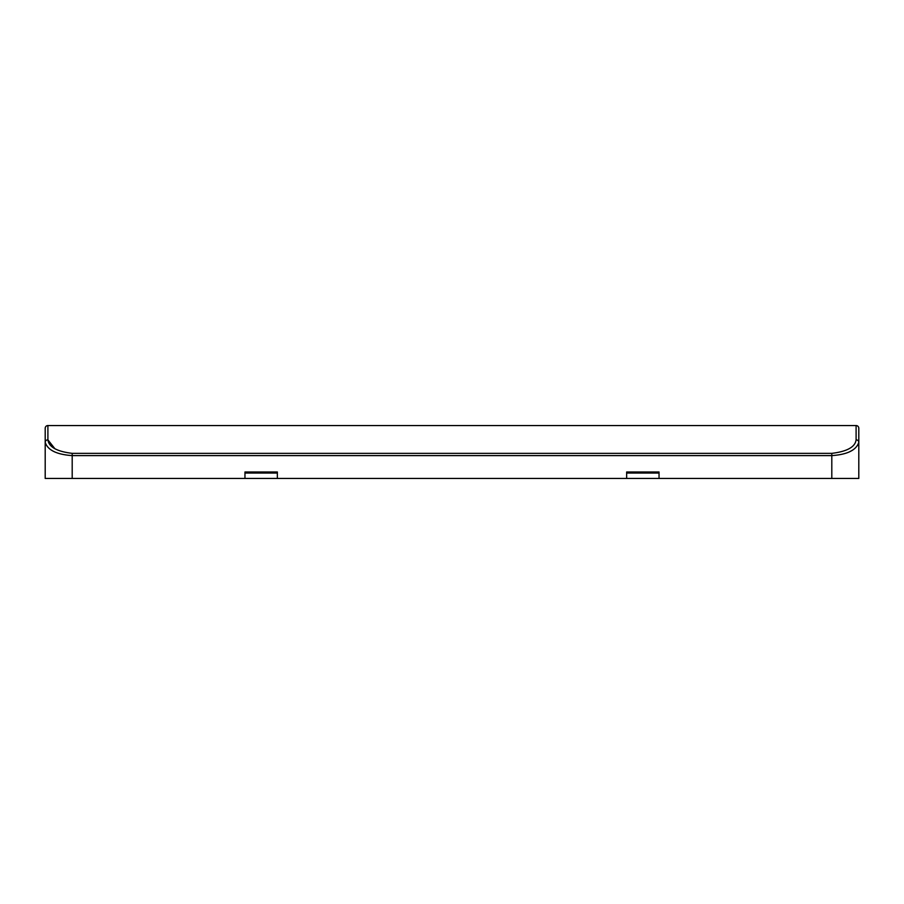 <?xml version="1.0" encoding="UTF-8"?>
<svg xmlns="http://www.w3.org/2000/svg" width="904" height="904" viewBox="0 0 904 904"><rect width="100%" height="100%" fill="white"/><g stroke="black" fill="none" stroke-linecap="round" stroke-linejoin="round"><path stroke-width="1.36" d="M856.099 425.547L856.099 439.841C855.173 447.005 847.082 451.503 831.804 453.356L72.196 453.356C56.918 451.503 48.827 447.005 47.901 439.841L47.901 425.547A2.701 2.701 0 0 0 45.2 428.247L45.2 442.316L45.2 428.247A2.701 2.701 0 0 1 47.901 425.547L856.099 425.547A2.701 2.701 0 0 1 858.8 428.247L858.8 478.453L831.804 478.453L831.804 455.605C847.308 454.565 856.303 450.135 858.8 442.316L857.738 445.48M831.804 453.356L831.804 455.605L72.196 455.605L72.196 478.453L45.2 478.453L45.2 442.316A2.701 2.463 -0 0 1 47.901 439.841L54.918 448.757M849.082 452.034L852.551 450.203M54.918 452.034L53.076 451.13M72.196 453.356L72.196 455.605C56.624 454.52 47.618 450.09 45.2 442.316L45.2 442.316A2.701 2.463 0 0 1 47.901 439.841M831.804 478.453L659.039 478.453L659.039 471.978L626.653 471.978L626.653 478.453L277.347 478.453L277.347 471.978L244.961 471.978L244.961 478.453L72.196 478.453M659.039 478.453L626.653 478.453M277.347 478.453L244.961 478.453M659.039 473.052L626.653 473.052M277.347 473.052L244.961 473.052M856.099 439.841A2.701 2.463 -0 0 1 858.8 442.316"/></g></svg>
